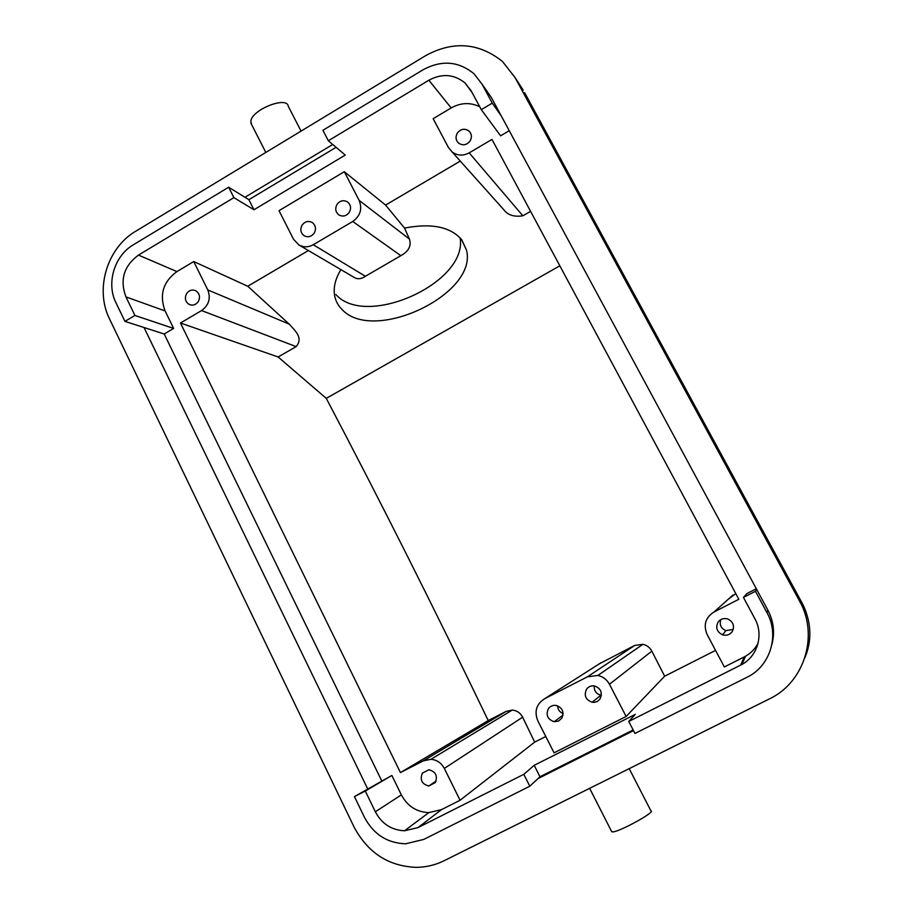 <?xml version="1.0" encoding="UTF-8"?>
<svg xmlns="http://www.w3.org/2000/svg" width="913" height="913" viewBox="0 0 913 913"><rect width="100%" height="100%" fill="white"/><g stroke="black" fill="none" stroke-linecap="round" stroke-linejoin="round"><path stroke-width="1.37" d="M251.691 124.704L250.824 121.269C251.634 109.708 287.116 95.648 288.291 106.319L301.05 131.095M611.539 831.355L612.783 831.914C619.927 831.675 656.059 811.703 650.923 810.87L629.194 768.655M609.45 684.259L651.836 651.152L664.653 676.213L626.124 716.488L609.45 684.259C606.883 679.557 603.037 676.624 597.901 675.437L587.401 676.83L544.525 698.787C536.365 704.083 534.128 711.41 537.803 720.779L554.065 752.837L626.124 716.488M586.454 689.338C583.806 695.603 585.712 699.906 592.16 702.234C595.47 702.633 598.106 701.504 600.058 698.822C602.706 692.659 600.868 688.368 594.546 685.96C591.156 685.469 588.463 686.599 586.454 689.338M548.314 708.819C545.677 715.221 547.652 719.524 554.259 721.715L558.505 721.076L561.757 718.291C564.394 711.98 562.476 707.689 556.006 705.407C552.776 705.053 550.208 706.194 548.314 708.819M651.836 651.152C649.862 647.511 646.883 645.229 642.9 644.316L634.729 645.423L599.35 663.808M522.635 717.196C520.376 712.905 516.918 710.531 512.273 710.074L506.247 711.341L488.238 720.574L400.43 772.581L423.301 760.871L430.982 759.285C436.916 759.878 441.367 762.926 444.323 768.426L522.635 717.196L534.687 742.121L545.78 736.494M488.238 720.574C434.714 609.222 380.721 501.819 326.272 398.376L559.829 265.797M728.232 599.282L735.775 593.587M664.653 676.213L715.552 650.398M534.196 765.322L539.971 776.769L529.802 786.219L523.822 774.304L534.196 765.322L635.243 714.388L628.76 721.464L740.637 665.12C757.254 657.212 764.078 635.014 754.891 618.752L743.433 597.422L755.45 591.27L766.954 612.612L767.913 610.249C773.665 621.297 774.989 632.743 771.884 644.624M758.087 643.174C754.948 649.2 750.349 653.765 744.289 656.892L724.34 666.947L707.107 634.489C703.193 624.994 705.498 617.496 714.012 611.995L738.834 599.282L491.981 139.415L469.179 152.859L522.852 215.799L530.59 211.337M534.687 742.121L460.061 800.256L441.527 809.603L428.836 812.616C416.568 812.068 407.415 806.156 401.355 794.881L391.871 775.457L354.449 796.593L365.303 791.035L375.346 811.783C381.771 823.811 391.494 830.145 404.516 830.773L418.006 827.6L523.822 774.304M594.26 685.903C593.975 690.81 596.2 693.914 600.925 695.204L601.359 695.261M557.603 705.829C557.809 709.572 559.635 712.151 563.104 713.544M444.323 768.426L460.061 800.256M326.272 398.376L278.134 356.983L180.466 323.008L400.43 772.581M404.516 228.079L385.594 205.071L344.304 171.712L359.129 200.369L409.446 239.103L404.516 228.079C431.587 222.886 450.691 226.823 461.818 239.891L466.486 250.059C478.241 294.294 372.995 344.03 341.85 309.29C337.981 305.41 335.573 300.811 334.603 295.481C333.256 287.469 335.356 278.842 340.891 269.62M180.466 323.008L201.568 310.568C208.872 305.239 210.949 298.346 207.776 289.923L289.204 324.126L247.754 286.248L308.4 250.539M289.204 324.126C294.545 330.266 303.858 337.684 296.132 346.609L278.134 356.983M499.171 204.546L503.816 209.739C507.754 215.103 514.099 217.134 522.852 215.799M385.594 205.071L460.278 161.087M509.249 130.707L500.598 135.809L481.299 109.663L471.097 90.695L465.037 82.935C454.012 74.136 441.96 73.234 428.859 80.23L328.338 140.762L345.262 155.073L253.962 209.75L233.888 197.642L138.479 255.092C123.837 265.957 119.66 279.903 125.937 296.908L134.919 315.453L173.641 328.44L165.105 310.945L125.937 296.908M479.736 106.764C470.298 102.199 460.78 102.587 451.17 107.939L433.15 118.69L448.454 147.518L452.026 151.866C457.322 155.758 463.039 156.089 469.179 152.859M756.306 588.748L746.891 593.564L743.433 597.422M718.052 622.164C715.415 627.779 716.933 632.001 722.617 634.843C726.565 635.893 729.761 634.832 732.192 631.636C734.805 626.147 733.367 621.936 727.878 619.025C723.826 617.85 720.551 618.888 718.052 622.164M470.115 140.956C472.147 137.167 471.736 133.823 468.894 130.947C464.603 128.151 460.757 128.87 457.333 133.093C455.29 136.927 455.724 140.294 458.634 143.17C462.902 145.875 466.726 145.144 470.115 140.956M628.76 721.464L634.969 733.459L747.085 677.218C770.264 666.239 779.805 635.254 766.954 612.612M539.971 776.769L633.165 729.966M354.449 796.593L364.458 817.318C373.52 834.311 387.249 843.144 405.669 843.795L423.769 839.412L529.802 786.219M207.776 289.923L193.75 261.552L176.928 271.583C163.073 281.786 159.136 294.91 165.105 310.945M173.641 328.44L164.203 333.998L124.944 321.376L134.919 315.453M381.645 780.695L164.203 333.998M186.583 293.621C184.38 298.277 185.282 301.906 189.311 304.508C192.894 305.855 195.896 304.862 198.315 301.552C200.506 296.942 199.627 293.324 195.667 290.699C192.061 289.295 189.025 290.277 186.583 293.621M422.331 773.128C419.74 779.896 421.909 784.187 428.825 785.979L435.261 782.601C437.863 775.913 435.752 771.633 428.927 769.762L422.331 773.128M359.129 200.369C362.484 208.894 360.361 215.936 352.749 221.471L313.273 244.73C308.354 247.423 303.538 247.48 298.836 244.924L293.495 239.195L279.024 210.663L344.304 171.712M298.836 244.924L354.598 277.666C357.691 279.458 361.286 278.99 365.394 276.274L400.841 255.674C408.67 251.372 411.535 245.848 409.446 239.103M247.754 286.248L193.75 261.552M486.332 90.33L491.399 97.623L501.351 116.065L492.278 103.135L481.299 109.663M501.351 116.065L756.763 589.581L755.45 591.27M720.882 619.55C719.25 624.629 720.916 628.327 725.858 630.621L733.23 629.445M756.763 589.581L767.913 610.249M537.997 778.595L633.508 730.64M391.871 775.457L365.303 791.035M367.677 788.855L144.014 327.505M302.066 225.157C299.909 229.483 300.628 233.02 304.234 235.782C308.126 237.62 311.459 236.707 314.243 233.055C316.389 228.764 315.693 225.237 312.155 222.464C308.24 220.558 304.874 221.46 302.066 225.157M349.302 212.341C351.425 208.164 350.797 204.672 347.408 201.864C343.391 199.776 339.921 200.632 336.988 204.444C334.854 208.666 335.516 212.181 338.974 214.977C342.957 216.986 346.392 216.107 349.302 212.341M492.278 103.135L482.041 84.156L473.961 73.725C458.554 61.182 441.652 59.836 423.233 69.685L322.917 130.285L328.338 140.762M336.087 147.313L248.884 199.696L253.962 209.75M248.884 199.696L228.649 187.222L133.424 244.741C114.33 255.766 106.079 283.315 115.997 302.842L124.944 321.376M228.649 187.222L233.888 197.642M244.958 197.265L332.743 144.482M523.172 90.147L514.966 77.411L502.447 61.445C478.652 42.614 453.019 40.697 425.561 55.693L135.923 231.115C107.312 247.594 94.53 288.987 109.526 318.945L354.118 827.155C367.905 852.845 388.584 866.243 416.168 867.35C425.96 867.282 435.239 865.09 444.026 860.765L769.225 698.993C804.216 682.73 819.223 635.722 799.491 600.914L514.966 77.411M804.912 657.68C811.885 641.109 811.474 623.933 803.691 606.152L802.265 603.356L799.491 600.914M524.621 92.67L802.253 603.333M460.072 237.825C468.278 282.459 366.33 328.885 335.881 294.545M741.949 664.424L745.522 656.23M587.401 676.83L634.729 645.423M744.289 656.892L740.637 665.12M544.525 698.787L601.279 662.587M441.527 809.603L418.006 827.6M423.301 760.871L506.247 711.341M714.012 611.995L733.025 594.991M375.346 811.783L401.355 794.881M201.568 310.568L296.132 346.609M313.273 244.73L365.394 276.274M352.749 221.471L400.841 255.674M451.17 107.939L428.859 80.23M176.928 271.583L138.479 255.092M491.399 97.623L482.041 84.156M756.786 647.328L754.777 648.344M265.82 152.437L250.87 123.084M611.79 831.846L589.638 788.33M597.901 675.437L642.9 644.316M600.925 695.204L592.16 702.234M563.001 715.084L554.259 721.715M430.982 759.285L512.273 710.074M404.516 830.773L428.836 812.616M452.026 151.866L503.816 209.739M472.215 92.772L465.037 82.935M725.858 630.621L722.617 634.843M470.503 132.933L468.894 130.947M190.235 304.862L189.311 304.508M436.026 781.117L428.825 785.979M347.979 202.287L347.408 201.864M466.486 250.059L461.51 239.503"/></g></svg>

